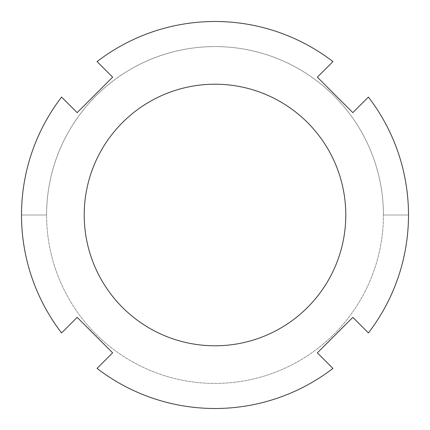 <?xml version="1.0" encoding="UTF-8"?>
<svg xmlns="http://www.w3.org/2000/svg" width="430" height="430" viewBox="0 0 430 430"><rect width="100%" height="100%" fill="white"/><g stroke="black" fill="none" stroke-linecap="round" stroke-linejoin="round"><path stroke-width="0.32" stroke-dasharray="2.15 1.61" d="M368.408 332.933L352.837 317.367L317.367 352.837L332.933 368.408A193.5 193.5 0 0 1 97.067 368.408L112.633 352.837L77.163 317.367L61.592 332.933A193.5 193.5 0 0 1 21.5 215L46.585 215A168.415 168.415 0 0 0 215 383.415A168.415 168.415 0 0 0 383.415 215A168.415 168.415 0 0 0 215 46.585A168.415 168.415 0 0 0 46.585 215L21.5 215A193.5 193.5 0 0 0 61.592 332.933L77.163 317.367L112.633 352.837L97.067 368.408A193.5 193.5 0 0 0 332.933 368.408L317.367 352.837L352.837 317.367L368.408 332.933A193.5 193.5 0 0 0 408.5 215L383.415 215A168.415 168.415 0 0 1 215 383.415A168.415 168.415 0 0 1 46.585 215A168.415 168.415 0 0 1 215 46.585A168.415 168.415 0 0 1 383.415 215L408.5 215A193.5 193.5 0 0 0 368.408 97.067A193.5 193.5 0 0 1 408.5 215M84.21 215A130.79 130.79 0 0 1 215 84.21A130.79 130.79 0 0 1 345.79 215A130.79 130.79 0 0 1 215 345.79A130.79 130.79 0 0 1 84.21 215A130.79 130.79 0 0 1 215 84.21A130.79 130.79 0 0 1 345.79 215A130.79 130.79 0 0 1 215 345.79A130.79 130.79 0 0 1 84.21 215M97.067 61.592A193.5 193.5 0 0 1 332.933 61.592A193.5 193.5 0 0 0 97.067 61.592L112.633 77.163L97.067 61.592M21.5 215A193.5 193.5 0 0 1 61.592 97.067L77.163 112.633L112.633 77.163L77.163 112.633L61.592 97.067M368.408 97.067L352.837 112.633L317.367 77.163L332.933 61.592L317.367 77.163L352.837 112.633L368.408 97.067"/><path stroke-width="0.64" d="M368.408 332.933A193.5 193.5 0 0 0 368.408 97.067A193.5 193.5 0 0 1 368.408 332.933L352.837 317.367L317.367 352.837L332.933 368.408A193.5 193.5 0 0 1 97.067 368.408L112.633 352.837L77.163 317.367L61.592 332.933L77.163 317.367L112.633 352.837L97.067 368.408A193.5 193.5 0 0 0 332.933 368.408L317.367 352.837L352.837 317.367L368.408 332.933A193.5 193.5 0 0 0 408.5 215M61.592 97.067L77.163 112.633L112.633 77.163L97.067 61.592A193.5 193.5 0 0 1 332.933 61.592L317.367 77.163L352.837 112.633L368.408 97.067L352.837 112.633L317.367 77.163L332.933 61.592A193.5 193.5 0 0 0 97.067 61.592L112.633 77.163L77.163 112.633L61.592 97.067A193.5 193.5 0 0 0 61.592 332.933A193.5 193.5 0 0 1 61.592 97.067A193.5 193.5 0 0 0 21.5 215M84.21 215A130.79 130.79 0 0 1 215 84.21A130.79 130.79 0 0 1 345.79 215A130.79 130.79 0 0 1 215 345.79A130.79 130.79 0 0 1 84.21 215A130.79 130.79 0 0 0 215 345.79A130.79 130.79 0 0 0 345.79 215A130.79 130.79 0 0 0 215 84.21A130.79 130.79 0 0 0 84.21 215"/></g></svg>
